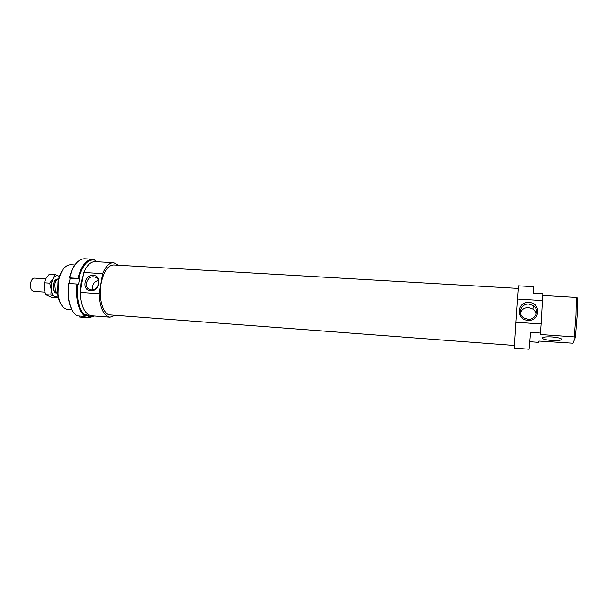 <?xml version="1.0" encoding="UTF-8"?>
<svg xmlns="http://www.w3.org/2000/svg" width="608" height="608" viewBox="0 0 608 608"><rect width="100%" height="100%" fill="white"/><g stroke="black" fill="none" stroke-linecap="round" stroke-linejoin="round"><path stroke-width="0.91" d="M44.81 292.136L33.63 291.361C31.092 290.556 30.088 287.797 30.605 283.085C31.342 279.878 32.65 278.221 34.512 278.122L45.79 278.844M55.457 291.825C53.618 290.837 52.919 288.504 53.36 284.81C53.892 282.332 54.842 280.919 56.21 280.562M58.74 278.95L57.874 278.897C56.377 279.802 55.351 281.648 54.781 284.445L55.495 291.908L57.464 292.045M57.54 292.889L55.495 291.908M80.431 291.354L81.13 282.925L83.266 275.302M77.93 278.396L78.728 278.578C82.62 264.647 88.152 258.544 95.334 260.277L92.728 259.228C86.192 259.494 81.259 265.886 77.93 278.396L69.601 277.864L70.034 276.146C73.515 264.723 78.371 258.932 84.611 258.772L92.728 259.228M95.099 261.63L95.334 260.277M98.078 261.797L97.47 261.25L97.858 261.79M97.47 261.25L95.19 261.121M94.225 315.978L88.297 317.133L87.689 317.65L88.814 317.832L94.46 315.993M87.689 317.65L79.564 317.019L79.23 315.993M88.814 317.832L79.564 317.019M78.728 278.578L79.488 278.981L78.493 284.605L76.927 284.027C75.567 299.835 78.272 310.642 85.044 316.441L85.918 314.397L88.555 315.613L88.297 317.133M88.555 315.613L85.743 315.4M75.932 263.614C73.317 266.73 71.265 270.97 69.776 276.344L69.601 277.864M69.365 277.978L70.14 278.388L69.213 283.526M79.488 278.981L70.14 278.388M85.044 316.441L76.874 315.818C72.641 312.786 69.874 306.858 68.575 298.049L68.59 283.48L68.347 297.814C69.107 303.331 70.574 307.815 72.755 311.25M76.927 284.027L68.59 283.48M85.652 315.924C79.048 310.224 76.41 299.653 77.725 284.21M54.682 274.398L58.573 276.032C56.567 275.128 54.72 276.055 53.04 278.806L51.361 283.617L51.133 289.15C51.612 292.995 52.843 295.45 54.834 296.529L50.897 295.017L51.133 289.15L49.674 283.146L53.04 278.806L54.682 274.398L49.415 274.064L46.064 278.358L44.376 282.796L44.148 288.678L45.615 294.644L51.817 297.525L57.046 297.897L54.834 296.529L58.292 296.028M57.357 292.805C55.67 293.52 54.386 292.577 53.489 289.986L53.276 284.559L54.013 282.127C54.872 280.318 55.913 279.422 57.129 279.437M58.36 296.392L57.046 297.897M59.584 276.777L58.573 276.032L59.622 276.64M44.376 282.796L49.674 283.146M45.615 294.644L50.897 295.017M83.76 272.483L102.615 273.638L99.172 293.71L80.248 292.418L83.76 272.483C86.959 265.202 90.774 261.584 95.205 261.638L113.673 262.694L118.575 265.255M102.615 273.638C105.716 266.304 109.402 262.656 113.673 262.694M514.353 345.488L110.253 314.914C103.254 314.921 98.268 298.733 101.057 283.738C103.58 271.647 107.76 265.392 113.59 264.966L518.168 288.42M551.471 340.457C556.024 340.738 559.223 340.564 561.055 339.91C562.522 338.686 559.634 337.714 552.398 336.976C547.831 336.695 544.646 336.878 542.86 337.524C541.432 338.755 544.304 339.728 551.471 340.457M517.416 299.045L518.388 285.821L533.284 286.672L533.11 293.14L542.868 293.717L541.135 323.965L515.842 322.232L517.416 299.045L542.572 300.588M527.972 319.276C535.678 320.15 539.782 309.776 533.383 305.649L528.952 304.084C521.117 303.232 517.142 313.88 523.822 317.885L527.972 319.276M536.066 314.473C535.823 312.269 534.774 310.475 532.927 309.092L528.572 307.549C524.56 307.549 521.854 309.297 520.456 312.816M529.066 302.472C541.333 302.769 540.185 321.564 527.919 320.31C515.652 319.884 516.929 301.272 529.066 302.472M91.344 289.902C98.2 290.708 101.589 279.049 95.091 277.134L93.617 276.838C86.739 276.062 83.387 287.774 89.976 289.636L91.344 289.902M93.275 275.416C102.516 275.591 99.758 291.734 90.607 290.753C81.381 290.48 84.208 274.466 93.275 275.416M71.881 309.761L67.716 309.449C62.662 308.606 59.424 303.46 58.003 294.006L58.429 281.474L59.022 278.738C61.689 269.564 65.588 264.89 70.703 264.731L74.928 264.974M63.468 268.911C61.34 271.381 59.713 274.77 58.588 279.064L58.018 281.679L57.616 293.626C58.163 298.034 59.326 301.606 61.096 304.342M575.396 337.372L577.205 315.491L577.471 297.988L576.346 297.472L576.012 315.142L574.256 336.916L575.396 337.372L573.04 343.231L538.908 341.058L538.658 342.365L529.88 341.719M576.346 297.472L542.8 295.473M515.842 322.232L514.224 348.088L529.104 349.228L530.609 332.34L540.459 333.04L540.178 334.476L574.256 336.916M98.283 280.334C93.678 281.945 91.892 285.099 92.933 289.788M540.459 333.04L541.135 323.965M115.231 315.294L110.033 317.186L91.588 315.772C84.831 314.313 81.046 306.531 80.248 292.418M110.033 317.186C103.527 315.734 99.902 307.914 99.172 293.71M561.055 339.91L561.123 338.724M533.383 305.649L532.927 309.092M57.616 293.626L58.003 294.006M58.588 279.064L59.022 278.738"/></g></svg>
